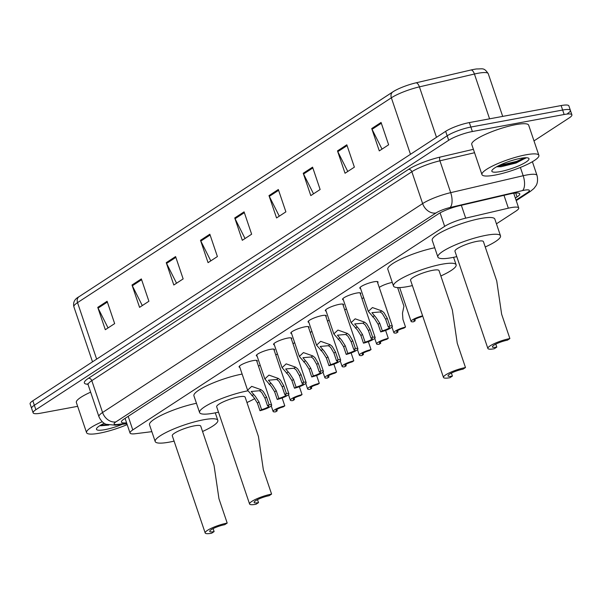 <?xml version="1.0" encoding="UTF-8"?>
<svg xmlns="http://www.w3.org/2000/svg" width="602" height="602" viewBox="0 0 602 602"><rect width="100%" height="100%" fill="white"/><g stroke="black" fill="none" stroke-linecap="round" stroke-linejoin="round"><path stroke-width="0.9" d="M239.852 367.355A9.617 1.851 -18.7 0 1 239.077 366.942A9.617 1.851 -18.7 0 1 243.577 363.668A9.617 1.851 -18.7 0 1 253.171 360.606A9.617 1.851 -18.7 0 1 257.295 360.771A9.617 1.851 -18.7 0 1 256.934 361.576M257.099 356.098A9.617 1.851 -18.7 0 1 256.324 355.684A9.617 1.851 -18.7 0 1 260.824 352.411A9.617 1.851 -18.7 0 1 270.418 349.348A9.617 1.851 -18.7 0 1 274.542 349.514A9.617 1.851 -18.7 0 1 274.181 350.319M274.346 344.841A9.617 1.851 -18.7 0 1 273.571 344.427A9.617 1.851 -18.7 0 1 278.071 341.153A9.617 1.851 -18.7 0 1 287.666 338.091A9.617 1.851 -18.7 0 1 291.789 338.256A9.617 1.851 -18.7 0 1 291.428 339.061M291.594 333.583A9.617 1.851 -18.7 0 1 290.819 333.169A9.617 1.851 -18.7 0 1 295.319 329.896A9.617 1.851 -18.7 0 1 304.913 326.833A9.617 1.851 -18.7 0 1 309.037 326.999A9.617 1.851 -18.7 0 1 308.675 327.804M308.841 322.326A9.617 1.851 -18.7 0 1 308.066 321.912A9.617 1.851 -18.7 0 1 312.566 318.639A9.617 1.851 -18.7 0 1 322.16 315.576A9.617 1.851 -18.7 0 1 326.284 315.741A9.617 1.851 -18.7 0 1 325.923 316.547M326.088 311.068A9.617 1.851 -18.7 0 1 325.313 310.655A9.617 1.851 -18.7 0 1 329.813 307.381A9.617 1.851 -18.7 0 1 339.408 304.319A9.617 1.851 -18.7 0 1 343.531 304.484A9.617 1.851 -18.7 0 1 343.17 305.289M343.336 299.811A9.617 1.851 -18.7 0 1 342.561 299.397A9.617 1.851 -18.7 0 1 347.061 296.124A9.617 1.851 -18.7 0 1 356.655 293.061A9.617 1.851 -18.7 0 1 360.779 293.227A9.617 1.851 -18.7 0 1 360.417 294.032M360.583 288.554A9.617 1.851 -18.7 0 1 359.808 288.14A9.617 1.851 -18.7 0 1 364.308 284.866A9.617 1.851 -18.7 0 1 373.902 281.804A9.617 1.851 -18.7 0 1 378.026 281.969A9.617 1.851 -18.7 0 1 377.665 282.774M275.761 354.999A9.617 1.851 -18.7 0 1 277.432 353.953M293.008 343.742A9.617 1.851 -18.7 0 1 294.679 342.696M310.263 332.485A9.617 1.851 -18.7 0 1 311.926 331.439M327.511 321.227A9.617 1.851 -18.7 0 1 329.174 320.181M258.514 366.257A9.617 1.851 -18.7 0 1 260.184 365.211M344.758 309.97A9.617 1.851 -18.7 0 1 346.421 308.924M362.005 298.712A9.617 1.851 -18.7 0 1 363.668 297.666M379.252 287.455A9.617 1.851 -18.7 0 1 392.271 282.428M496.439 223.831L515.974 211.076A18.03 3.469 161.3 0 0 518.713 207.961A18.03 3.469 161.3 0 0 508.336 208.194L465.7 218.157A18.03 3.469 161.3 0 0 444.652 226.36L132.779 429.911A18.03 3.469 161.3 0 0 130.04 433.034A18.03 3.469 161.3 0 0 135.427 433.718L151.855 431.664M397.832 288.192L398.727 287.605M77.65 406.335L40.868 413.153A18.03 3.469 -18.7 0 1 33.125 412.837A18.03 3.469 -18.7 0 1 35.864 409.721L448.686 140.274A18.03 3.469 -18.7 0 1 472.367 131.522L564.157 114.5A18.03 3.469 -18.7 0 1 571.9 114.816A18.03 3.469 -18.7 0 1 569.161 117.939L533.997 140.891M33.125 412.837L31.613 408.367A18.03 3.469 -18.7 0 1 34.352 405.251L447.173 135.804A18.03 3.469 -18.7 0 1 470.854 127.052L562.644 110.031A18.03 3.469 -18.7 0 1 570.387 110.347A18.03 3.469 -18.7 0 1 567.648 113.469M515.357 198.043L517.035 196.944A18.03 3.469 161.3 0 0 519.767 193.821A18.03 3.469 161.3 0 0 509.397 194.062L459.296 205.764A18.03 3.469 161.3 0 0 438.248 213.966L124.162 418.962A18.03 3.469 161.3 0 0 121.431 422.085A18.03 3.469 161.3 0 0 126.57 422.8M514.529 193.122L513.845 193.573M570.387 110.347L568.875 105.877A18.03 3.469 -18.7 0 0 561.132 105.561L469.342 122.582A18.03 3.469 -18.7 0 0 445.661 131.334L32.839 400.781A18.03 3.469 -18.7 0 0 30.1 403.904L31.613 408.367A18.03 3.469 -18.7 0 1 34.352 405.251L447.173 135.804A18.03 3.469 -18.7 0 1 470.854 127.052L562.644 110.031A18.03 3.469 -18.7 0 1 570.387 110.347L571.9 114.816M470.997 69.99A6.012 2.656 76.9 0 1 474.421 74.023A24.042 4.628 161.3 0 1 488.252 73.7C483.895 67.304 482.827 69.064 476.664 68.952A19.715 3.793 -18.7 0 0 470.997 69.99L415.99 82.835A19.715 3.793 -18.7 0 0 394.024 91.15A19.715 3.793 -18.7 0 0 392.978 91.797A6.012 4.726 56.9 0 0 392.843 91.88A6.012 4.726 56.9 0 0 391.353 97.802L77.53 302.625A6.012 4.726 -123.1 0 1 79.028 296.711A6.012 4.726 -123.1 0 1 79.155 296.628L392.715 91.971M312.573 167.153L320.136 189.502L310.798 195.597L303.235 173.256L312.573 167.153M346.82 144.804L354.382 167.153L345.044 173.248L337.481 150.899L346.82 144.804M381.066 122.454L388.629 144.796L379.29 150.891L371.727 128.55L381.066 122.454M209.835 234.208L217.397 256.557L208.059 262.653L200.496 240.311L209.835 234.208M175.588 256.565L183.151 278.907L173.812 285.009L166.25 262.66L175.588 256.565M141.342 278.914L148.905 301.263L139.566 307.359L132.004 285.009L141.342 278.914M107.096 301.271L114.658 323.613L105.32 329.708L97.757 307.366L107.096 301.271M278.327 189.51L285.89 211.851L276.551 217.954L268.989 195.605L278.327 189.51M244.081 211.859L251.644 234.208L242.305 240.303L234.742 217.954L244.081 211.859M245.037 238.52L235.066 218.722A4.808 3.778 -123.1 0 1 234.742 217.954M279.275 216.171L269.312 196.372A4.808 3.778 -123.1 0 1 268.989 195.605M108.051 327.932L98.081 308.126A4.808 3.778 -123.1 0 1 97.757 307.366M142.298 305.575L132.327 285.777A4.808 3.778 -123.1 0 1 132.004 285.009M176.544 283.226L166.573 263.428A4.808 3.778 -123.1 0 1 166.25 262.66M210.79 260.877L200.82 241.071A4.808 3.778 -123.1 0 1 200.496 240.311M382.014 149.115L372.051 129.317A4.808 3.778 -123.1 0 1 371.727 128.55M347.768 171.465L337.805 151.666A4.808 3.778 -123.1 0 1 337.481 150.899M313.522 193.821L303.558 174.016A4.808 3.778 -123.1 0 1 303.235 173.256M127.18 424.598A30.055 5.787 -18.7 0 1 99.465 433.184A30.055 5.787 -18.7 0 1 86.568 432.665A30.055 5.787 -18.7 0 1 102.205 421.746M122.326 424.312A19.595 3.77 -18.7 0 1 104.876 429.655A19.595 3.77 -18.7 0 1 96.591 428.489A19.595 3.77 -18.7 0 1 104.221 423.296M100.609 425.772L108.857 425.095M86.568 432.665L76.356 402.497A30.055 5.787 -18.7 0 1 90.639 392.173M100.278 425.712L108.638 425.05M100.812 425.08L106.975 424.598M205.177 532.966A15.027 2.89 -18.7 0 0 211.626 533.229L214.116 531.604A10.219 1.964 -18.7 0 1 209.737 531.423A10.219 1.964 -18.7 0 1 214.515 527.946A10.219 1.964 -18.7 0 1 224.704 524.696L227.195 523.07L218.955 498.727L214.056 465.451L200.744 426.126A15.027 2.89 161.3 0 0 194.295 425.862A15.027 2.89 161.3 0 0 179.306 430.648A15.027 2.89 161.3 0 0 172.277 435.758L205.177 532.966A15.027 2.89 -18.7 0 1 212.213 527.856A15.027 2.89 -18.7 0 1 227.195 523.07M214.116 531.604L213.108 528.616M174.091 441.131A33.057 6.366 -18.7 0 1 169.388 442.116A33.057 6.366 -18.7 0 1 155.196 441.537A33.057 6.366 -18.7 0 1 170.667 430.295A33.057 6.366 -18.7 0 1 203.634 419.767A33.057 6.366 -18.7 0 1 217.819 420.339A33.057 6.366 -18.7 0 1 202.558 431.491M155.196 441.537L149.522 424.779A33.057 6.366 -18.7 0 1 164.233 413.875A33.057 6.366 -18.7 0 1 196.455 403.295M249.574 503.987A15.027 2.89 -18.7 0 0 256.023 504.25L258.514 502.625A10.219 1.964 -18.7 0 1 254.127 502.452A10.219 1.964 -18.7 0 1 258.913 498.975A10.219 1.964 -18.7 0 1 269.102 495.717L271.592 494.091L263.352 469.748L258.446 436.473L245.134 397.147A15.027 2.89 161.3 0 0 238.685 396.884A15.027 2.89 161.3 0 0 223.703 401.669A15.027 2.89 161.3 0 0 216.675 406.779L249.574 503.987A15.027 2.89 -18.7 0 1 256.602 498.877A15.027 2.89 -18.7 0 1 271.592 494.091M258.514 502.625L257.505 499.645M254.812 398.547A33.057 6.366 -18.7 0 1 246.955 402.52M218.488 412.152A33.057 6.366 -18.7 0 1 213.778 413.138A33.057 6.366 -18.7 0 1 199.593 412.566A33.057 6.366 -18.7 0 1 214.959 401.361A33.057 6.366 -18.7 0 1 247.836 390.826M199.593 412.566L193.919 395.8A33.057 6.366 -18.7 0 1 209.27 384.61A33.057 6.366 -18.7 0 1 242.124 374.068M443.471 377.439A15.027 2.89 -18.7 0 0 449.92 377.702L452.411 376.077A10.219 1.964 -18.7 0 1 448.023 375.896A10.219 1.964 -18.7 0 1 452.802 372.42A10.219 1.964 -18.7 0 1 462.998 369.169L465.489 367.544L457.242 343.193L452.343 309.925L439.031 270.591A15.027 2.89 161.3 0 0 432.582 270.336A15.027 2.89 161.3 0 0 417.6 275.122A15.027 2.89 161.3 0 0 410.564 280.231L443.471 377.439A15.027 2.89 -18.7 0 1 450.499 372.329A15.027 2.89 -18.7 0 1 465.489 367.544M452.411 376.077L451.402 373.089M412.385 285.596A33.057 6.366 -18.7 0 1 407.674 286.59A33.057 6.366 -18.7 0 1 393.49 286.01A33.057 6.366 -18.7 0 1 408.954 274.768A33.057 6.366 -18.7 0 1 441.921 264.233A33.057 6.366 -18.7 0 1 456.113 264.812A33.057 6.366 -18.7 0 1 440.852 275.964M393.49 286.01L387.816 269.252A33.057 6.366 -18.7 0 1 402.527 258.348A33.057 6.366 -18.7 0 1 434.749 247.768M487.868 348.46A15.027 2.89 -18.7 0 0 494.317 348.724L496.808 347.098A10.219 1.964 -18.7 0 1 492.421 346.918A10.219 1.964 -18.7 0 1 497.199 343.449A10.219 1.964 -18.7 0 1 507.388 340.19L509.879 338.565L501.639 314.221L496.74 280.946L483.429 241.62A15.027 2.89 161.3 0 0 476.98 241.357A15.027 2.89 161.3 0 0 461.99 246.143A15.027 2.89 161.3 0 0 454.962 251.252L487.868 348.46A15.027 2.89 -18.7 0 1 494.897 343.351A15.027 2.89 -18.7 0 1 509.879 338.565M496.808 347.098L495.792 344.118M456.783 256.625A33.057 6.366 -18.7 0 1 452.072 257.611A33.057 6.366 -18.7 0 1 437.88 257.031A33.057 6.366 -18.7 0 1 453.351 245.789A33.057 6.366 -18.7 0 1 486.318 235.262A33.057 6.366 -18.7 0 1 500.51 235.841A33.057 6.366 -18.7 0 1 485.242 246.986M437.88 257.031L432.206 240.273A33.057 6.366 -18.7 0 1 447.677 229.031A33.057 6.366 -18.7 0 1 480.644 218.503A33.057 6.366 -18.7 0 1 494.836 219.075L500.51 235.841M525.982 154.804A30.055 5.787 -18.7 0 1 538.88 155.331A30.055 5.787 -18.7 0 1 524.824 165.55A30.055 5.787 -18.7 0 1 494.852 175.122A30.055 5.787 -18.7 0 1 481.954 174.603A30.055 5.787 -18.7 0 1 496.01 164.376A30.055 5.787 -18.7 0 1 525.982 154.804M481.954 174.603L471.742 144.427A30.055 5.787 -18.7 0 1 485.799 134.208A30.055 5.787 -18.7 0 1 515.771 124.637A30.055 5.787 -18.7 0 1 528.669 125.163L538.88 155.331M496.62 166.777L501.045 166.739L516.125 163.007L526.201 157.739M500.27 171.593A19.595 3.77 -18.7 0 1 491.977 170.426A19.595 3.77 -18.7 0 1 520.572 158.341A19.595 3.77 -18.7 0 1 528.383 158.1A19.595 3.77 -18.7 0 1 521.347 164.632A19.595 3.77 -18.7 0 1 500.27 171.593M497.064 166.528L516.877 162.269L526.043 157.972M499.073 165.497L516.576 161.389L524.801 157.777M282.203 398.2L284.799 405.861A9.015 1.738 161.3 0 0 273.12 411.475A9.015 1.738 161.3 0 0 275.648 411.836L277.251 410.79L276.822 409.51M284.799 405.861L283.196 406.914A6.012 1.159 161.3 0 0 275.964 410.511A6.012 1.159 161.3 0 0 277.251 410.79M299.45 386.943L302.046 394.603A9.015 1.738 161.3 0 0 290.367 400.217A9.015 1.738 161.3 0 0 292.896 400.578L294.498 399.532L294.069 398.253M302.046 394.603L300.443 395.657A6.012 1.159 161.3 0 0 293.212 399.254A6.012 1.159 161.3 0 0 294.498 399.532M316.697 375.686L319.293 383.346A9.015 1.738 161.3 0 0 307.614 388.96A9.015 1.738 161.3 0 0 310.143 389.321L311.746 388.275L311.317 386.996M319.293 383.346L317.69 384.4A6.012 1.159 161.3 0 0 310.459 387.997A6.012 1.159 161.3 0 0 311.746 388.275M333.944 364.428L336.541 372.089A9.015 1.738 161.3 0 0 324.862 377.702A9.015 1.738 161.3 0 0 327.39 378.064L328.993 377.018L328.564 375.738M336.541 372.089L334.938 373.142A6.012 1.159 161.3 0 0 327.706 376.739A6.012 1.159 161.3 0 0 328.993 377.018M351.199 353.171L353.788 360.831A9.015 1.738 161.3 0 0 342.109 366.445A9.015 1.738 161.3 0 0 344.637 366.806L346.24 365.76L345.811 364.481M353.788 360.831L352.185 361.885A6.012 1.159 161.3 0 0 344.954 365.482A6.012 1.159 161.3 0 0 346.24 365.76M368.447 341.913L371.035 349.574A9.015 1.738 161.3 0 0 359.356 355.188A9.015 1.738 161.3 0 0 361.885 355.549L363.488 354.503L363.059 353.223M371.035 349.574L369.432 350.627A6.012 1.159 161.3 0 0 362.201 354.224A6.012 1.159 161.3 0 0 363.488 354.503M385.694 330.656L388.282 338.316A9.015 1.738 161.3 0 0 376.604 343.93A9.015 1.738 161.3 0 0 379.132 344.291L380.742 343.245L380.306 341.966M388.282 338.316L386.68 339.37A6.012 1.159 161.3 0 0 379.448 342.967A6.012 1.159 161.3 0 0 380.742 343.245M405.53 327.059L403.927 328.113A6.012 1.159 161.3 0 0 396.695 331.71A6.012 1.159 161.3 0 0 397.99 331.988L396.379 333.034A9.015 1.738 161.3 0 1 393.851 332.673A9.015 1.738 161.3 0 1 405.53 327.059L402.941 319.399L402.475 313.183L403.934 306.215L397.629 287.583M397.99 331.988L397.553 330.709M422.619 315.847A9.015 1.738 161.3 0 0 411.098 321.415A9.015 1.738 161.3 0 0 413.627 321.777L415.237 320.731L414.801 319.451M422.642 315.899L421.174 316.855A6.012 1.159 161.3 0 0 413.943 320.452A6.012 1.159 161.3 0 0 415.237 320.731M267.529 405.786L264.933 398.125L261.652 392.406L259.477 390.736L251.192 391.481L255.429 396.477L258.995 402.001L261.592 409.661A6.012 1.159 161.3 0 0 268.816 406.064A6.012 1.159 161.3 0 0 267.529 405.786L269.139 404.74L266.543 397.072L263.209 391.39L261.072 389.69L251.696 386.364L247.588 390.201L239.438 366.136M269.139 404.74A9.015 1.738 161.3 0 1 271.668 405.101A9.015 1.738 161.3 0 1 259.981 410.707L257.393 403.047L253.871 397.493L247.588 390.201M259.981 410.707L261.592 409.661M284.776 394.528L282.18 386.868L278.899 381.149L276.724 379.478L268.439 380.223L272.676 385.22L276.243 390.743L278.839 398.404A6.012 1.159 161.3 0 0 286.063 394.807A6.012 1.159 161.3 0 0 284.776 394.528L286.386 393.482L283.79 385.814L280.457 380.133L278.32 378.432L268.943 375.106L264.835 378.944L256.685 354.879M286.386 393.482A9.015 1.738 161.3 0 1 288.915 393.843A9.015 1.738 161.3 0 1 277.229 399.45L274.64 391.789L271.118 386.236L264.835 378.944M277.229 399.45L278.839 398.404M302.023 383.271L299.435 375.61L296.146 369.891L293.972 368.221L285.687 368.966L289.923 373.962L293.49 379.486L296.086 387.146A6.012 1.159 161.3 0 0 303.318 383.549A6.012 1.159 161.3 0 0 302.023 383.271L303.634 382.225L301.038 374.564L297.704 368.875L295.574 367.175L286.191 363.849L282.082 367.687L273.933 343.622M303.634 382.225A9.015 1.738 161.3 0 1 306.162 382.586A9.015 1.738 161.3 0 1 294.476 388.2L291.887 380.532L288.366 374.978L282.082 367.687M294.476 388.2L296.086 387.146M319.271 372.013L316.682 364.353L313.394 358.642L311.219 356.963L302.934 357.708L307.17 362.705L310.737 368.228L313.333 375.889A6.012 1.159 161.3 0 0 320.565 372.292A6.012 1.159 161.3 0 0 319.271 372.013L320.881 370.967L318.285 363.307L314.951 357.626L312.822 355.917L303.438 352.591L299.329 356.429L291.18 332.364M320.881 370.967A9.015 1.738 161.3 0 1 323.409 371.329A9.015 1.738 161.3 0 1 311.731 376.942L309.135 369.274L305.613 363.721L299.329 356.429M311.731 376.942L313.333 375.889M336.518 360.756L333.929 353.096L330.641 347.384L328.466 345.706L320.181 346.451L324.418 351.448L327.985 356.971L330.581 364.631A6.012 1.159 161.3 0 0 337.812 361.034A6.012 1.159 161.3 0 0 336.518 360.756L338.128 359.71L335.532 352.05L332.199 346.368L330.069 344.66L320.685 341.334L316.577 345.172L308.427 321.107M338.128 359.71A9.015 1.738 161.3 0 1 340.657 360.071A9.015 1.738 161.3 0 1 328.978 365.685L326.382 358.017L322.86 352.463L316.577 345.172M328.978 365.685L330.581 364.631M353.765 349.499L351.177 341.838L347.888 336.127L345.714 334.449L337.429 335.194L341.665 340.19L345.232 345.714L347.828 353.374A6.012 1.159 161.3 0 0 355.06 349.777A6.012 1.159 161.3 0 0 353.765 349.499L355.376 348.453L352.78 340.792L349.446 335.111L347.316 333.403L337.933 330.077L333.824 333.914L325.682 309.849M355.376 348.453A9.015 1.738 161.3 0 1 357.904 348.814A9.015 1.738 161.3 0 1 346.225 354.427L343.629 346.76L340.107 341.206L333.824 333.914M346.225 354.427L347.828 353.374M371.013 338.241L368.424 330.581L365.136 324.869L362.961 323.191L354.676 323.936L358.912 328.933L362.479 334.456L365.075 342.117A6.012 1.159 161.3 0 0 372.307 338.52A6.012 1.159 161.3 0 0 371.013 338.241L372.623 337.195L370.027 329.535L366.693 323.853L364.564 322.145L355.18 318.819L351.071 322.657L342.929 298.592M372.623 337.195A9.015 1.738 161.3 0 1 375.151 337.556A9.015 1.738 161.3 0 1 363.473 343.17L360.876 335.502L357.355 329.949L351.071 322.657M363.473 343.17L365.075 342.117M388.26 326.984L385.671 319.323L382.383 313.612L380.208 311.934L371.923 312.679L376.16 317.675L379.727 323.199L382.323 330.859A6.012 1.159 161.3 0 0 389.554 327.262A6.012 1.159 161.3 0 0 388.26 326.984L389.87 325.938L387.274 318.277L383.941 312.596L381.811 310.888L372.435 307.562L368.319 311.4L360.177 287.335M389.87 325.938A9.015 1.738 161.3 0 1 392.399 326.299A9.015 1.738 161.3 0 1 380.72 331.913L378.124 324.245L374.602 318.691L368.319 311.4M380.72 331.913L382.323 330.859M128.181 416.343L132.779 429.911M440.085 212.867L444.652 226.36M461.343 205.29L465.7 218.157M503.987 195.326L508.336 208.194M516.034 200.052L527.585 192.512A12.017 2.318 161.3 0 0 524.252 190.224A12.017 2.318 161.3 0 0 522.498 190.593L450.01 207.524A12.017 2.318 161.3 0 0 435.976 212.988L115.915 421.889A12.017 2.318 161.3 0 0 117.691 424.425L126.744 423.296M115.915 421.889A12.017 9.444 -123.1 0 1 102.573 412.49L91.797 380.645A24.042 4.628 161.3 0 0 88.148 384.806L98.924 416.652A24.042 4.628 -18.7 0 1 102.573 412.49L422.634 203.589A24.042 4.628 -18.7 0 1 450.695 192.655L523.183 175.724A24.042 4.628 -18.7 0 1 526.697 174.986A24.042 4.628 -18.7 0 1 537.014 175.408L532.386 161.727M520.384 167.439L523.183 175.724A12.017 5.32 76.9 0 1 522.498 190.593M87.869 384.264A27.045 5.207 -18.7 0 1 88.456 378.289L408.517 169.395A27.045 5.207 -18.7 0 1 440.092 157.092L473.398 149.319M35.864 409.721L32.839 400.781M564.157 114.5L561.132 105.561M472.367 131.522L469.342 122.582M448.686 140.274L445.661 131.334M450.01 207.524A12.017 5.32 76.9 0 0 450.695 192.655L439.919 160.809A24.042 4.628 161.3 0 0 411.851 171.743L91.797 380.645A3.002 2.363 56.9 0 0 88.456 378.289M474.549 152.727L439.919 160.809A3.002 1.332 -103.1 0 1 440.092 157.092M435.976 212.988A12.017 9.444 -123.1 0 1 422.634 203.589L411.851 171.743A3.002 2.363 56.9 0 0 408.517 169.395M117.691 424.425A12.017 8.601 82.9 0 1 115.396 425.178L126.894 423.74M516.23 200.639L530.377 191.406A12.017 9.444 -123.1 0 1 527.585 192.512M515.696 193.009L517.035 196.944M415.99 82.835A6.012 2.656 76.9 0 1 419.413 86.869A24.042 4.628 161.3 0 0 391.353 97.802L410.474 154.3M96.651 359.131L77.53 302.625A24.042 4.628 161.3 0 0 73.88 306.787C72.88 302.407 74.595 299.051 79.028 296.711L394.024 91.15M489.584 118.827L474.421 74.023L419.413 86.869L436.495 137.316M244.352 212.656L235.066 218.722M210.106 235.013L200.82 241.071M175.859 257.363L166.573 263.428M141.613 279.712L132.327 285.777M107.367 302.069L98.081 308.126M278.598 190.307L269.312 196.372M312.844 167.958L303.558 174.016M347.091 145.601L337.805 151.666M381.337 123.252L372.051 129.317M251.907 395.672L253.51 394.626M259.477 390.736L261.072 389.69M264.933 398.125L266.543 397.072M257.393 403.047L258.995 402.001M269.154 384.415L270.757 383.369M276.724 379.478L278.32 378.432M282.18 386.868L283.79 385.814M274.64 391.789L276.243 390.743M286.401 373.157L288.004 372.111M293.972 368.221L295.574 367.175M299.435 375.61L301.038 374.564M291.887 380.532L293.49 379.486M303.649 361.9L305.252 360.854M311.219 356.963L312.822 355.917M316.682 364.353L318.285 363.307M309.135 369.274L310.737 368.228M320.896 350.642L322.499 349.596M328.466 345.706L330.069 344.66M333.929 353.096L335.532 352.05M326.382 358.017L327.985 356.971M338.143 339.385L339.746 338.339M345.714 334.449L347.316 333.403M351.177 341.838L352.78 340.792M343.629 346.76L345.232 345.714M355.391 328.128L356.994 327.082M362.961 323.191L364.564 322.145M368.424 330.581L370.027 329.535M360.876 335.502L362.479 334.456M372.638 316.87L374.241 315.824M380.208 311.934L381.811 310.888M385.671 319.323L387.274 318.277M378.124 324.245L379.727 323.199M125.073 418.367L130.04 433.034M513.724 193.227L518.713 207.961M88.148 384.806L87.403 383.85L88.201 384.008M98.924 416.652C102.039 423.567 106.614 424.395 106.155 424.29L115.396 425.178M530.377 191.406L533.936 188.494L535.938 185.822C535.645 186.176 538.745 182.745 537.014 175.408M488.252 73.7L502.7 116.397M73.88 306.787L92.512 361.832M217.819 420.339L215.283 412.852M456.113 264.812L453.577 257.317M273.12 411.475L271.246 405.936M290.367 400.217L288.493 394.679M307.614 388.96L305.741 383.421M324.862 377.702L322.988 372.164M342.109 366.445L340.235 360.907M359.356 355.188L357.483 349.649M376.604 343.93L374.73 338.392M393.851 332.673L391.977 327.134M411.098 321.415L399.645 287.583M271.668 405.101L256.52 360.357M288.915 393.843L273.767 349.1M306.162 382.586L291.014 337.842M323.409 371.329L308.262 326.585M340.657 360.071L325.509 315.328M357.904 348.814L342.756 304.07M375.151 337.556L360.004 292.813M392.399 326.299L377.251 281.555"/></g></svg>
